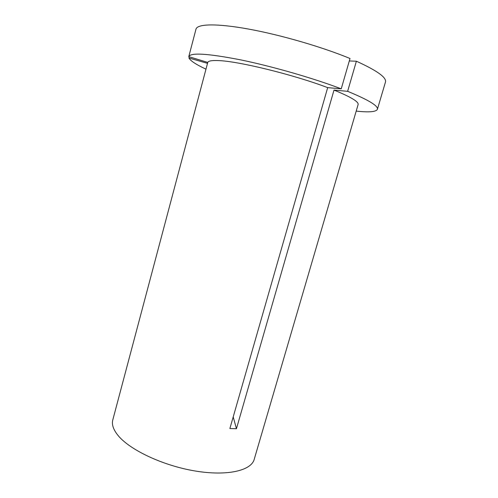 <?xml version="1.0" encoding="UTF-8"?>
<svg xmlns="http://www.w3.org/2000/svg" width="498" height="498" viewBox="0 0 498 498"><rect width="100%" height="100%" fill="white"/><g stroke="black" fill="none" stroke-linecap="round" stroke-linejoin="round"><path stroke-width="0.75" d="M341.242 88.831C313.491 78.236 272.25 66.352 240.472 59.835C207.766 53.485 190.535 52.415 188.773 56.641L195.982 29.158C197.214 23.854 216.599 23.225 248.795 29.108C280.928 34.972 322.355 47.03 350.013 58.496L341.242 88.831L327.678 87.636C293.677 74.669 237.994 61.061 218.242 60.582C211.824 60.314 208.326 60.924 207.766 62.418L123.896 378.138M356.201 111.098C369.043 112.504 376.102 111.907 377.397 109.305C378.356 105.881 368.439 99.886 347.635 91.327L334.009 90.082C350.766 96.929 358.803 101.748 358.124 104.536L254.198 459.393C251.241 470.635 227.156 476.368 195.029 470.971C162.946 465.649 129.748 449.918 118.038 435.451C113.326 429.643 111.577 424.458 112.797 419.914L123.815 378.436M334.009 90.082L236.444 428.722L229.871 428.535L327.678 87.636M189.203 57.058L188.954 58.011L207.517 63.364M188.954 58.011C190.497 60.881 196.168 64.591 205.979 69.16M377.397 109.305L385.464 82.064C386.753 77.564 377.054 70.616 356.381 61.217L347.635 91.327M349.303 60.955L356.381 61.217M188.773 56.641L207.766 62.418M236.444 428.722L233.207 416.907"/></g></svg>
